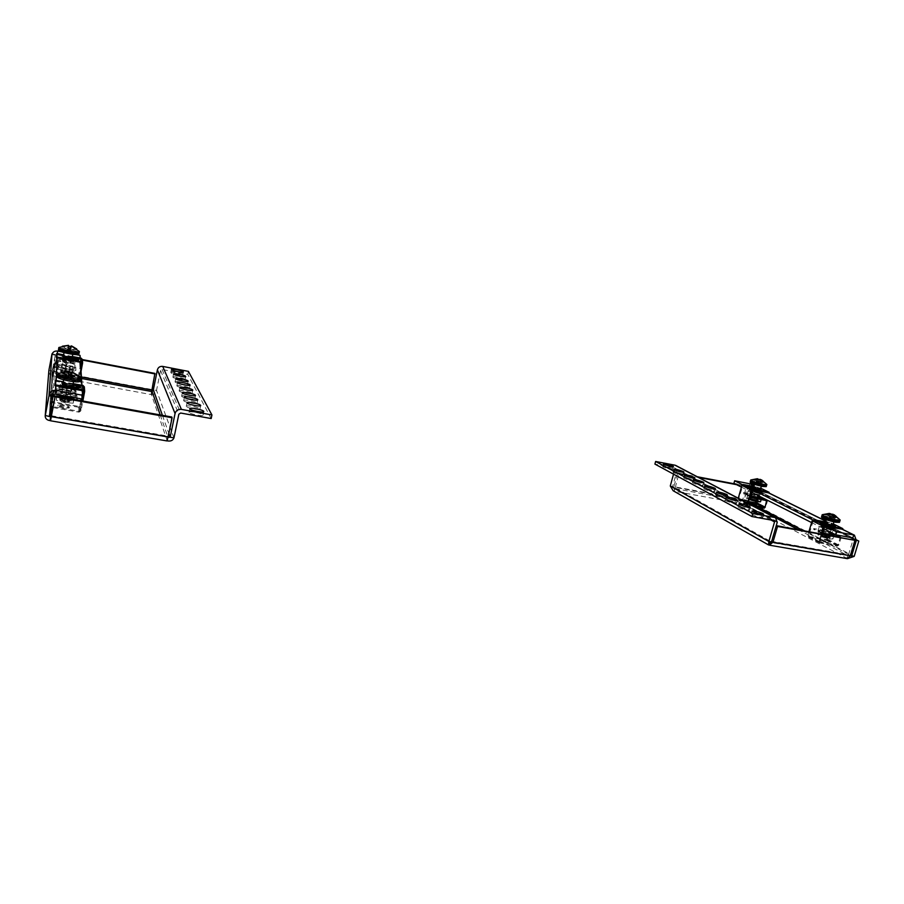 <?xml version="1.0" encoding="UTF-8"?>
<svg xmlns="http://www.w3.org/2000/svg" width="904" height="904" viewBox="0 0 904 904"><rect width="100%" height="100%" fill="white"/><g stroke="black" fill="none" stroke-linecap="round" stroke-linejoin="round"><path stroke-width="0.68" stroke-dasharray="4.52 3.39" d="M798.096 529.552L847.805 555.598L846.596 558.435L847.466 555.542L850.201 556.05M856.031 539.688L750.015 486.838L746.229 500.127C746.049 502.567 745.291 503.878 743.935 504.07L744.354 501.483L675.333 488.668L674.621 491.267L673.164 490.748M670.282 486.002L672.644 486.431L677.299 469.481L675.876 465.526M769.078 545.022L674.305 491.211L675.017 488.612L672.644 486.431L771.53 541.959M769.722 542.795L769.937 542.05L675.017 488.612L678.893 473.673L698.577 477.425M673.898 486.668L674.621 491.267L743.63 504.014L742.772 499.483L673.898 486.668L677.65 473.018L697.312 476.758M735.201 483.979L746.568 486.149L742.772 499.483M677.65 473.018L678.893 473.673M746.568 486.149L747.913 486.815L744.105 500.183L744.523 501.98L744.5 501.087L753.495 506.172M736.523 484.657L747.913 486.815M847.556 558.638L743.935 504.07L744.523 501.98M854.19 556.356L746.229 500.127L743.969 499.709L744.5 501.087M750.015 486.838L747.755 486.408L743.969 499.709L751.292 503.528M747.755 486.408L749.823 487.448L749.213 486.25L733.924 483.335M750.704 483.979L752.094 487.877L749.823 487.448L849.67 537.315M847.082 558.615L769.428 545.078M776.231 525.755L771.304 541.281L848.528 554.751L847.602 555.587L770.208 542.389M848.528 554.751L853.139 539.439M771.304 541.281L769.937 542.05L770.875 542.117M673.536 474.148L674.938 469.029L674.486 467.876L654.914 464.091M761.993 516.557L762.84 517.314C760.558 517.653 756.93 516.794 751.97 514.738L751.145 514.003C753.405 513.664 757.021 514.512 761.993 516.557M748.67 509.472L749.484 510.184C747.224 510.5 743.664 509.653 738.805 507.664L738.026 506.963C740.263 506.647 743.811 507.472 748.67 509.472M735.867 502.647L736.624 503.313C734.387 503.618 730.895 502.793 726.138 500.85L725.404 500.194C727.618 499.889 731.11 500.703 735.867 502.647M725.957 497.369L726.68 498.002C724.466 498.296 721.019 497.482 716.352 495.584L715.64 494.951C717.844 494.657 721.279 495.471 725.957 497.369M713.968 490.985L714.657 491.595C712.465 491.855 709.075 491.064 704.51 489.211L703.843 488.612C706.024 488.341 709.391 489.132 713.968 490.985M702.419 484.826L703.075 485.403C700.894 485.651 697.572 484.883 693.085 483.075L692.464 482.51C694.622 482.25 697.933 483.03 702.419 484.826M672.169 468.713L672.723 469.21C670.61 469.413 667.434 468.679 663.197 466.995L662.655 466.509C664.756 466.294 667.92 467.029 672.169 468.713M682.633 474.284L683.221 474.815C681.085 475.029 677.853 474.284 673.536 472.555L672.96 472.046C675.085 471.82 678.305 472.566 682.633 474.284M693.47 480.058L694.091 480.612C691.933 480.849 688.656 480.08 684.249 478.318L683.639 477.775C685.786 477.538 689.063 478.295 693.47 480.058M741.427 487.132L751.145 492.036M811.6 522.591L823.386 528.546M751.721 490.962C756.026 492.657 759.157 493.392 761.111 493.188L760.377 492.601C756.072 490.906 752.953 490.171 751.009 490.375L751.721 490.962M823.352 527.009C828.188 528.953 831.623 529.789 833.691 529.507L832.697 528.716C827.861 526.772 824.425 525.936 822.391 526.23L823.352 527.009M742.444 484.68L752.772 489.855M812.752 519.902L825.194 526.128M824.211 524.15C829.036 526.083 832.482 526.919 834.539 526.648L833.544 525.857C828.708 523.924 825.273 523.1 823.239 523.371L824.211 524.15M752.467 488.352C756.772 490.036 759.902 490.782 761.857 490.589L761.123 490.002C756.817 488.318 753.687 487.584 751.755 487.787L752.467 488.352M188.416 371.374L187.783 374.414L162.098 369.476L160.573 370.459L156.528 390.392C155.838 393.195 154.166 394.607 151.488 394.641L151.68 391.511M51.279 407.275L52.726 376.403L53.765 373.341L52.24 371.205L55.37 354.481L55.325 355.249L56.918 354.244L54.997 394.133M166.969 440.824L167.477 437.186L168.065 437.321M160.211 414.925L167.974 437.265L167.511 439.502M166.822 440.915L50.534 420.676M51.505 415.772L167.884 436.067L167.5 437.22L51.257 416.959L167.5 437.22M167.884 436.067L171.794 417.004M50.002 420.586L52.726 376.403C50.161 375.476 48.861 373.634 48.839 370.9M51.946 354.605L55.325 355.249L53.099 395.342M52.161 353.859L55.37 354.481M48.895 370.369L52.262 370.99L49.313 416.179M54.048 371.329L53.178 376.482L151.07 394.562L151.657 389.488L54.048 371.329L57.167 354.775L82.366 359.577M81.405 376.957L54.025 371.872L53.765 373.341L81.496 378.482M154.9 373.397L151.657 389.488M57.167 354.775L82.411 360.086M54.025 371.872L57.144 355.283M167.24 440.869L151.488 394.641L152.109 391.59M173.963 437.886L156.528 390.392L153.352 389.805M211.174 418.552L187.783 374.414M170.833 372.663L170.811 372.561C170.743 371.442 182.427 373.781 182.744 374.945L182.766 375.058C182.868 376.177 171.082 373.827 170.833 372.663M172.913 377.205L172.901 377.092C172.833 375.928 184.721 378.301 185.06 379.51L185.083 379.635C185.184 380.799 173.184 378.403 172.913 377.205M175.082 381.929L175.06 381.816C175.003 380.607 187.117 383.013 187.467 384.268L187.49 384.392C187.591 385.612 175.365 383.183 175.082 381.929M176.879 385.85L176.868 385.726C176.8 384.482 189.094 386.912 189.467 388.212L189.49 388.347C189.591 389.601 177.173 387.138 176.879 385.85M179.218 390.935L179.195 390.81C179.139 389.511 191.671 391.974 192.055 393.342L192.077 393.477C192.179 394.777 179.534 392.291 179.218 390.935M181.647 396.246L181.636 396.11C181.58 394.754 194.349 397.263 194.767 398.675L194.789 398.822C194.88 400.189 181.987 397.658 181.647 396.246M189.072 412.416L189.049 412.247C189.015 410.732 202.519 413.343 203.004 414.947L203.038 415.128C203.117 416.654 189.478 414.009 189.072 412.416M186.314 406.404L186.292 406.246C186.258 404.789 199.479 407.365 199.942 408.902L199.976 409.071C200.055 410.529 186.687 407.93 186.314 406.404M183.681 400.664L183.659 400.517C183.614 399.116 196.575 401.658 197.015 403.116L197.038 403.274C197.128 404.687 184.032 402.122 183.681 400.664M81.835 398.969L79.45 358.538L56.918 354.244L57.517 351.08M74.184 390.664C74.49 389.127 59.596 386.37 59.63 387.986L59.619 388.019C59.212 389.556 74.275 392.336 74.184 390.72L74.184 390.664M73.348 362.515C73.631 361.317 60.41 358.786 60.466 360.063L60.466 360.086C60.116 361.284 73.45 363.837 73.348 362.549L73.348 362.515M75.913 354.605L61.393 351.825M82.264 390.63L81.925 385.251M80.49 362.289L80.219 357.984M73.959 359.295C74.241 358.108 61.02 355.566 61.076 356.82L61.076 356.843C60.726 358.029 74.071 360.594 73.959 359.329L73.959 359.295M74.874 387.036C75.19 385.511 60.274 382.742 60.319 384.336L60.319 384.369C59.913 385.895 74.975 388.686 74.874 387.081L74.874 387.036M80.049 355.396L79.45 358.538M52.059 401.658L51.087 400.8L52.669 392.438L53.505 391.907L76.727 396.099L76.885 395.251L53.664 391.048L51.754 392.268L50.149 400.822L51.517 402.438L78.806 407.286L80.693 406.077L84.355 386.912M73.1 383.624L63.246 381.816M55.2 381.217L82.852 386.291L83.428 387.081L82.727 390.72M82.377 392.494L81.157 398.845M80.806 400.653L79.789 405.919L78.964 406.45L54.116 402.02M76.885 395.251L76.998 398.099M75.224 398.223L75.168 396.257L65.743 393.59L56.274 392.844L56.206 394.347M76.727 396.099L77.055 399.986M55.087 396.856L76.908 400.777M57.054 395.737L57.133 393.986L65.585 394.641L73.992 397.037L74.038 398.8L65.563 398.155L57.054 395.737L56.229 400.144L56.297 398.37L64.749 398.992L73.156 401.387L73.201 403.173L64.726 402.562L56.229 400.144M51.178 406.325L53.031 396.528M81.948 400.856L80.027 410.766L79.19 411.309L53.223 406.721M63.698 407.184C60.195 406.495 58.319 405.794 58.071 405.094L63.732 405.082C67.224 405.772 69.099 406.461 69.348 407.162L63.698 407.184M72.614 386.177L62.771 384.324M62.67 384.336L61.958 384.641L67.608 386.686L73.247 386.776L72.704 386.223M77.654 386.245L61.743 383.036L74.569 385.714L77.778 387.635M73.055 387.635L63.506 386.562L76.354 388.901L80.027 387.624M72.964 388.087L77.292 388.031M72.783 385.319L62.93 383.465L63.099 382.607L72.953 384.426M73.032 384.019L63.167 382.211M53.053 407.58L79.021 412.167L80.953 410.924L82.863 401.026M63.54 408.043C60.026 407.354 58.15 406.653 57.912 405.952L63.562 405.93C67.066 406.619 68.93 407.32 69.179 408.02L63.54 408.043M53.087 395.636L51.471 396.912L49.856 405.433L51.008 407.207M57.133 393.986L56.297 398.37M65.563 398.155L64.726 402.562M74.038 398.8L73.201 403.173M73.992 397.037L73.156 401.387M65.585 394.641L64.749 398.992M69.823 401.681L69.777 401.546C66.625 399.963 63.28 399.342 59.743 399.692L59.641 399.851C59.359 401.014 70.105 402.924 69.823 401.681M68.986 400.551L60.839 399.082C63.461 400.506 66.184 401.003 68.986 400.574L68.986 400.551M62.625 389.692L70.783 391.172C68.15 389.782 65.427 389.285 62.625 389.669L60.839 399.059M61.788 388.55L61.834 388.675C65.009 390.245 68.365 390.867 71.891 390.562L71.981 390.404C72.207 389.308 61.574 387.364 61.788 388.55M66.896 387.839C71.631 388.765 74.693 389.748 76.06 390.788C76.659 392.076 73.597 392.189 66.896 391.138C59.867 389.669 56.85 388.415 57.833 387.375L66.896 387.839M76.117 393.602C73.326 391.5 70.162 391.251 66.614 392.856C63.777 390.099 60.591 389.195 57.076 390.144L57.144 388.223C60.67 386.652 63.822 386.912 66.625 389.002C70.116 388.053 73.258 388.946 76.049 391.669L75.314 397.794M65.992 396.11L66.614 392.856M56.274 394.359L57.076 390.144M75.168 396.257L76.049 391.669M65.743 393.59L66.625 389.002M56.274 392.844L57.144 388.223M80.614 364.436L78.332 376.369L77.597 376.844L52.895 371.725L54.308 364.21L55.042 363.736L75.608 367.612L75.755 366.854L55.189 362.979L53.494 364.063L52.082 371.657L53.279 373.103L77.45 377.589L79.123 376.516L82.366 359.476M72.343 356.481L63.63 354.809M56.545 354.244L81.032 358.922L81.01 362.391M75.755 366.854L75.902 370.504L54.997 366.595L53.268 367.691L51.833 375.409L53.053 376.878L77.62 381.409L79.326 380.324L81.055 371.352M74.218 367.6L65.879 365.272L57.506 364.459L57.438 365.984L65.868 368.346L74.275 369.148L75.055 365.035C72.591 363.125 69.789 362.843 66.647 364.21C64.139 361.781 61.336 360.99 58.218 361.86L58.274 360.357C61.393 359.012 64.184 359.283 66.659 361.193C69.744 360.346 72.523 361.125 74.998 363.521M75.608 367.612L75.902 370.504M80.84 368.041L78.512 380.177L77.767 380.652L53.2 376.109L52.658 375.465L54.093 367.838L54.85 367.363L75.755 371.273M58.206 366.843L58.251 365.465L65.732 366.188L73.179 368.267L73.224 369.657L65.721 368.945L58.206 366.843L57.46 370.742L57.517 369.352L64.998 370.052L72.444 372.143L72.478 373.544L64.975 372.855L57.46 370.742M64.071 377.036L59.088 375.262L64.094 375.386L69.066 377.16L64.071 377.036M67.529 357.317L62.534 357.103L67.529 358.843L72.523 359.046L67.529 357.317M76.58 358.82L62.342 355.837L73.699 358.255L76.535 359.837M72.354 359.622L63.901 358.639L75.258 360.786L78.456 359.815M72.263 360.063L76.343 360.041M72.094 357.803L63.382 356.108M72.286 356.786L63.574 355.125M72.23 357.103L63.416 355.882M63.935 377.804L58.952 376.03L63.958 376.143L68.919 377.917L63.935 377.804M58.251 365.465L57.517 369.352M65.721 368.945L64.975 372.855M73.224 369.657L72.478 373.544M73.179 368.267L72.444 372.143M65.732 366.188L64.998 370.052M69.495 372.29L60.478 370.606C63.483 372.109 66.489 372.663 69.495 372.29M68.749 371.273L61.54 369.928C63.868 371.103 66.274 371.567 68.749 371.295L68.749 371.273M63.122 361.589L70.342 362.967L63.122 361.577L61.54 369.917M62.376 360.572L71.405 362.278C68.399 360.809 65.393 360.244 62.376 360.572M66.896 360.142L75.055 362.719C75.439 363.702 72.727 363.702 66.896 362.719C60.828 361.43 58.127 360.391 58.805 359.577L66.896 360.142M65.868 368.346L66.647 364.21M57.438 365.984L58.218 361.86M74.275 369.148L75.055 365.035M65.879 365.272L66.659 361.193M57.506 364.459L58.274 360.357M766.92 500.014L767.372 501.223L765.631 507.257L764.343 508.172L755.021 503.336L738.489 500.228L738.274 498.24M753.36 506.15L747.631 505.053L747.427 503.031M747.924 503.291L747.936 504.477L751.45 505.144M750.026 495.946L743.495 492.601L757.552 495.279L758.004 496.477L756.286 502.432L755.021 503.336M762.4 498.262L758.445 496.262L750.885 494.217L747.201 494.149L750.117 495.641M749.845 496.556L743.325 493.211L743.495 492.601M756.015 501.426L757.258 495.844L743.325 493.211M757.88 496.872L761.405 498.658L758.14 498.612L747.845 494.985L757.88 496.872L756.987 499.991L760.501 501.799M768.931 492.929L759.529 488.284L743.02 485.132L738.591 499.144L748.444 501.471M758.84 490.194L752.885 488.092L758.84 490.194M748.467 486.544L754.93 489.844L763.801 491.618L755.292 489.719L749.721 487.267M749.913 486.589L756.004 488.081L749.732 487.222M760.772 488.205L759.71 487.674L759.529 488.284M753.868 486.555L759.71 487.674M760.467 489.279L753.631 487.38M753.721 487.064L755.778 487.448L755.597 488.058M753.789 486.804L755.778 487.448M755.755 504.997L756.365 505.505L754.467 505.46L749.314 503.2M761.405 498.658L761.145 499.55M751.134 495.042L750.241 498.16L756.987 499.991M747.845 494.985L746.953 498.115L750.241 498.16M749.088 499.223L746.953 498.115M750.693 499.392L757.247 500.872L750.693 499.392M751.495 498.816L756.75 500.059L751.495 498.816M758.264 493.019L753.009 491.776L758.264 493.019M759.055 492.454L752.501 490.951L759.055 492.454M759.439 493.584C753.111 492.115 749.857 490.906 749.653 489.945L752.659 490.183L762.501 493.516L759.439 493.584M751.902 492.42L748.139 490.849L749.077 490.16L751.823 490.928C754.727 490.307 757.247 490.985 759.394 492.974L763.349 494.951C762.513 493.618 761.304 493.595 759.699 494.895L752.444 492.691M750.885 494.217L751.823 490.928M758.445 496.262L759.394 492.974M747.201 494.149L748.139 490.849M759.326 496.172L759.699 494.895M757.349 495.211L762.524 497.821L763.349 494.951M840.336 537.1L840.799 538.422L838.81 545.067L837.409 546.084L819.612 542.931L818.911 541.541L821.227 533.699M821.826 533.812L819.804 542.253L838.223 544.965L840.008 537.744L824.798 534.998L824.99 534.377M822.109 532.84L813.758 528.558L828.911 531.337L829.375 532.637L827.431 539.179L826.041 540.185L808.21 536.976L807.747 535.676L808.978 531.495M835.07 535.044L830.256 532.603L821.826 530.309L818.12 530.411L822.211 532.501M824.798 534.998L822.832 533.993M821.917 533.518L813.555 529.236L813.758 528.558M842.641 529.315L831.171 523.653L813.351 520.388L808.538 536.354L826.245 539.518L828.595 531.959L813.555 529.236M829.657 533.292L833.963 535.473L830.686 535.586L823.081 533.507L818.832 531.337L822.143 531.236L829.657 533.292L828.64 536.716L832.934 538.92L829.657 539.055L822.052 536.976L817.815 534.772L821.126 534.659L828.64 536.716M821.657 539.778L828.482 542.343L826.572 542.343L819.747 539.778L821.657 539.778M831.364 526.241L833.273 526.275L826.414 523.778L824.504 523.744L831.364 526.241M819.521 521.947L819.08 522.184C819.284 523.032 822.041 524.309 827.329 525.992L836.946 527.868L827.635 525.8L820.99 522.851M822.143 521.947L821.939 522.625L827.589 523.597L821.148 522.139M821.939 522.625L820.968 522.727M833.352 523.958L831.375 522.987L831.171 523.653M825.646 521.936L831.375 522.987M832.991 525.145L825.352 522.941M825.465 522.557L827.375 522.907L827.171 523.586M825.555 522.241L827.375 522.907M821.465 540.456L828.29 543.021L819.544 540.456L821.465 540.456M833.963 535.473L832.934 538.92M822.143 531.236L821.126 534.659M818.832 531.337L817.815 534.772M823.081 533.507L822.052 536.976M830.686 535.586L829.657 539.055M822.086 536.253C825.804 537.756 828.211 538.298 829.307 537.914L822.086 536.253M822.968 535.631L828.753 537.021L822.968 535.631M830.392 529.19L824.617 527.8L830.392 529.19M831.262 528.558C827.555 527.1 825.16 526.546 824.064 526.908L831.262 528.558M832.155 530.049C824.877 528.343 821.126 526.896 820.911 525.699L823.894 525.902C829.397 527.1 833.183 528.422 835.228 529.846C835.601 530.399 834.573 530.467 832.155 530.049M823.781 528.738C822.493 526.795 820.968 526.139 819.193 526.783L820.538 525.812L822.9 526.693C826.143 526.015 828.945 526.783 831.33 528.987C833.364 528.343 834.968 529.145 836.155 531.405L836.098 531.236C835.251 529.993 834.053 530.094 832.494 531.518C830.335 529.45 827.635 528.625 824.403 529.055M821.826 530.309L822.9 526.693M830.256 532.603L831.33 528.987M818.12 530.411L819.193 526.783M832.075 532.931L832.494 531.518M828.697 531.269L835.217 534.558L836.155 531.405M57.54 375.273C57.811 372.9 81.19 377.341 80.761 379.657M69.19 379.454C61.98 377.996 58.105 376.618 57.573 375.318C58.466 374.346 62.319 374.437 69.156 375.601C76.309 377.058 80.162 378.426 80.705 379.725C79.868 380.697 76.038 380.607 69.19 379.454M69.167 376.652L74.354 378.505L69.179 378.38L63.981 376.527L69.167 376.652M74.094 378.426C74.309 377.431 64.207 375.533 64.24 376.572L64.24 376.572C63.981 377.589 74.162 379.499 74.094 378.448L73.484 381.657M58.116 373.522C60.41 371.962 79.371 375.601 80.863 377.861M68.297 376.358L70.376 376.742L68.297 376.358L62.15 372.312M68.308 376.527L61.743 372.414M69.857 376.561L70.275 375.137M68.817 376.369L68.794 374.877M72.275 372.595L70.681 375.228M70.376 376.742L77.608 375.16M70.376 376.911L78.015 375.442M70.229 376.945L72.512 372.651M69.857 376.911L71.054 375.296M68.828 376.719L68.772 374.877M67.958 371.804L68.455 376.618L68.704 372.064M68.455 376.324L68.67 371.996L68.455 376.324L68.003 371.804M59.901 399.421L59.946 399.557C63.009 401.082 66.241 401.681 69.631 401.342L69.744 401.173C69.97 400.088 59.89 398.246 59.901 399.387L62.76 384.381M67.845 402.461L61.178 401.15C63.438 400.754 65.676 401.15 67.913 402.348L69.631 401.342M68.896 379.895L74.06 380.008L68.873 378.154L63.698 378.041L68.896 379.895M57.291 376.832C58.172 375.849 62.037 375.94 68.873 377.104C76.026 378.55 79.868 379.929 80.411 381.228M58.636 348.933L58.658 348.797C59.427 348.051 62.839 348.221 68.896 349.306C75.213 350.616 78.625 351.792 79.111 352.809C78.399 353.554 74.998 353.396 68.93 352.311C62.568 351.001 59.144 349.825 58.658 348.797C58.783 346.899 79.563 350.967 79.168 352.775M68.907 350.13L73.495 351.701L68.919 351.475L64.32 349.904L68.907 350.13M73.269 351.633C70.433 350.277 67.529 349.712 64.557 349.95L64.546 349.961C67.382 351.328 70.286 351.893 73.269 351.656L72.761 354.323M59.009 347.305C60.489 345.927 78.524 349.486 79.337 351.306M68.139 349.78L69.981 350.13L68.139 349.78L62.658 346.13M68.037 349.848L62.342 346.209M67.834 345.69L68.275 349.984L68.501 345.938M69.518 349.972L69.947 348.571M68.602 349.803L68.58 348.311M71.687 346.424L70.297 348.639M69.981 350.13L76.422 348.763M69.981 350.266L76.738 348.989M69.845 350.289L71.868 346.469M69.518 350.243L70.569 348.695M68.602 350.074L68.557 348.311M68.275 349.758L68.467 345.859L68.275 349.758L67.879 345.701M60.715 370.222L69.416 371.838C66.602 370.414 63.698 369.872 60.715 370.199L60.715 370.222M67.755 372.945L61.845 371.759L67.755 372.945L69.348 371.951M68.67 352.82L73.235 353.035L68.659 351.464L64.071 351.238L68.67 352.82M58.41 350.142C59.167 349.385 62.579 349.554 68.647 350.639C74.964 351.938 78.365 353.114 78.863 354.153M750.433 481.199L750.456 481.109C753.495 480.815 758.479 482.001 765.36 484.646L766.558 485.561L762.671 485.358C755.8 483.809 751.721 482.386 750.456 481.109L754.331 481.301C761.168 482.838 765.225 484.261 766.524 485.55L766.49 485.64M756.614 482.408L762.083 484.318L756.614 482.408M755.055 482.374L761.902 484.261L755.055 482.374L754.501 484.341M750.806 479.956C754.411 479.922 759.36 481.143 765.665 483.606L766.829 484.374M761.789 479.99L763.484 480.917M757.857 482.487L759.507 482.939L754.004 479.493M758.23 482.668L754.817 479.888M757.36 478.724L755.654 479.086L757.947 479.12M758.592 482.566L756.998 479.346M757.97 482.453L755.654 479.086M760.072 480.069L758.863 482.634L759.575 479.628M759.089 482.725L763.654 481.357M759.462 482.905L764.479 481.753M760.727 480.804L761.507 479.888M759.767 482.826L760.772 480.86M759.337 482.928L762.874 482.182M758.727 482.815L761.518 481.922M758.806 479.369L758.456 482.747L759.518 479.583M757.936 479.369L757.812 482.431L757.721 479.38M757.812 482.431L757.868 479.369M750.896 499.064L757.236 500.567L750.896 499.064M751.314 500.161L755.823 501.336L757.19 500.613L760.332 489.753M760.049 485.312L754.569 483.403L760.049 485.312M750.15 482.182L754.026 482.363C760.863 483.911 764.92 485.335 766.208 486.623M821.792 515.981C821.725 514.783 833.77 517.687 838.223 519.936L839.839 521.167L835.917 521.054C828.075 519.28 823.374 517.585 821.826 515.992L825.736 516.094C833.533 517.856 838.211 519.54 839.793 521.156L839.759 521.269M828.516 517.45L834.833 519.721L828.516 517.45M826.968 517.461L834.629 519.664L826.968 517.461L826.301 519.71M822.244 514.704C826.098 514.613 831.533 515.981 838.562 518.794L840.144 519.845M834.437 514.884L836.223 515.822M830.109 517.642L831.974 518.139L830.109 517.642L825.962 514.387M830.561 517.856L826.957 514.873M829.25 513.415L827.386 513.743L830.2 513.777M830.878 517.709L828.832 514.014M830.211 517.585L827.386 513.743M832.539 514.862L831.183 517.789L831.951 514.421M831.431 517.879L836.369 516.331M831.895 518.105L837.375 516.805M833.42 515.721L834.222 514.805M831.793 518.15L833.477 515.8M832.008 518.116L836.008 517.472M831.126 518.037L834.55 517.201M831.307 514.263L830.821 517.958L832.109 514.512M830.177 514.274L830.041 517.574L829.974 514.297M830.008 517.563L830.098 514.286M822.312 535.902L829.296 537.586L822.312 535.902M827.702 538.411L822.538 536.908L827.702 538.411L829.228 537.643M832.731 520.862L826.414 518.591L832.731 520.862M821.476 517.167L825.386 517.269C833.183 519.032 837.861 520.727 839.443 522.342M749.936 483.708L749.213 486.25L852.856 537.891M842.042 529.202L825.861 521.212M768.389 492.816L754.094 485.764M770.92 519.981L674.938 469.029M777.214 522.388L677.299 469.481M773.824 520.501L674.282 467.809M744.105 500.183L675.13 487.358M753.201 504.522L757.914 506.986M802.729 530.377L850.438 555.282M57.393 353.622L57.201 357.871M56.161 380.516L55.912 385.827M160.573 370.459L178.845 414.213M162.404 415.32L168.856 433.491M162.098 369.476L180.664 413.026M53.664 391.048L53.472 394.619M53.505 391.907L53.257 396.528M52.669 392.438L52.398 397.082M51.087 400.8L50.794 405.591M51.675 401.591L51.494 404.608M78.964 406.45L79.19 411.309M79.789 405.919L80.027 410.766M83.428 387.081L83.71 391.262M82.852 386.291L83.145 390.788M84.321 387.251L84.648 391.76M80.693 406.077L80.953 410.924M78.806 407.286L79.021 412.167M51.517 402.438L51.223 407.263M50.172 400.641L49.856 405.433M51.754 392.268L51.471 396.912M73.066 384.437L72.896 385.296M74.738 384.867L74.569 385.714M64.896 386.144L64.738 387.014M73.145 387.647L72.975 388.517M76.512 388.031L76.354 388.901M55.189 362.979L54.997 366.595M55.042 363.736L54.85 367.363M54.308 364.21L54.093 367.838M52.907 371.646L52.669 375.397M53.426 372.346L53.2 376.109M77.597 376.844L77.767 380.652M78.332 376.369L78.512 380.177M81.541 359.622L81.767 362.866M81.032 358.922L81.27 362.436M82.343 359.769L82.592 363.306M79.123 376.516L79.326 380.324M77.45 377.589L77.62 381.409M53.279 373.103L53.053 376.878M52.093 371.499L51.844 375.239M53.494 364.063L53.268 367.691M63.562 355.441L63.416 356.21M72.354 357.125L72.218 357.882M73.834 357.498L73.699 358.255M65.133 358.255L64.986 359.024M72.422 359.634L72.275 360.402M75.405 360.018L75.258 360.786M766.535 500.556L757.179 495.821M765.247 500.319L757.462 496.375M748.037 504.511L738.884 499.697M747.744 503.946L738.591 499.144M751.676 490.16L742.455 485.527M752.241 489.753L743.02 485.132M747.19 503.844L738.048 499.042M747.857 505.133L738.704 500.307M765.631 507.257L756.286 502.432M767.372 501.223L758.004 496.477M763.575 490.985L763.394 491.606M757.608 489.855L757.428 490.465M750.162 486.454L749.981 487.064M750.919 486.521L750.749 487.143M754.896 487.019L754.727 487.629M755.111 489.222L754.93 489.844M839.906 537.711L828.493 531.936M840.211 538.321L828.798 532.535M838.223 544.965L826.844 539.078M837.612 545.406L826.245 539.518M819.804 542.253L808.639 536.388M819.499 541.643L808.334 535.778M823.996 526.478L812.741 520.828M824.617 526.026L813.351 520.388M818.911 541.541L807.747 535.676M819.612 542.931L808.447 537.055M837.409 546.084L826.041 540.185M838.81 545.067L827.431 539.179M840.799 538.422L829.375 532.637M836.742 527.179L836.539 527.857M830.301 526.004L830.098 526.682M821.352 521.902L821.16 522.568M826.312 522.388L826.109 523.054M827.533 525.314L827.329 525.992M842.449 529.281L825.894 521.099M768.762 492.895L754.117 485.663M774.073 520.58L674.486 467.876M763.71 514.308L762.84 517.314M752.004 510.997L751.145 514.003M750.32 507.234L749.484 510.184M738.862 504.014L738.026 506.963M737.449 500.421L736.624 503.313M726.217 497.302L725.404 500.194M727.483 495.155L726.68 498.002M716.443 492.104L715.64 494.951M715.448 488.781L714.657 491.595M704.623 485.81L703.843 488.612M703.843 482.646L703.075 485.403M693.221 479.753L692.464 482.51M673.446 466.577L672.723 469.21M663.366 463.876L662.655 466.509M683.966 472.137L683.221 474.815M673.695 469.368L672.96 472.046M694.848 477.888L694.091 480.612M684.396 475.063L683.639 477.775M674.497 488.363L770.061 542.174M853.06 537.959L749.393 486.318M833.691 529.507L834.539 526.648M822.391 526.23L823.239 523.371M761.111 493.188L761.857 490.589M751.009 490.375L751.755 487.787M770.423 542.151L847.602 555.587M171.444 369.487L170.811 372.561M183.388 371.985L182.766 375.058M173.534 373.962L172.901 377.092M185.727 376.505L185.083 379.635M175.715 378.618L175.06 381.816M188.145 381.205L187.49 384.392M177.534 382.482L176.868 385.726M190.156 385.104L189.49 388.347M179.873 387.488L179.195 390.81M192.767 390.166L192.077 393.477M182.325 392.72L181.636 396.11M195.49 395.455L194.789 398.822M189.795 408.653L189.049 412.247M203.784 411.535L203.038 415.128M187.026 402.732L186.292 406.246M200.699 405.557L199.976 409.071M184.371 397.071L183.659 400.517M197.761 399.851L197.038 403.274M52.24 371.205L49.291 416.281M60.466 360.063L61.076 356.82M73.348 362.549L73.959 359.329M59.63 387.986L60.319 384.336M74.184 390.72L74.874 387.081M51.076 400.879L50.782 405.681M83.428 386.901L83.744 391.409M50.149 400.822L49.833 405.613M58.071 405.094L57.912 405.952M69.348 407.162L69.179 408.02M61.958 384.641L62.116 383.782M73.247 386.776L73.416 385.918M61.901 382.177L61.743 383.036M63.664 385.703L63.506 386.562M80.219 388.11L80.377 387.251M60.93 398.946L59.743 399.692M68.953 400.438L69.777 401.546M68.986 400.574L70.783 391.195M70.704 391.296L71.891 390.562M62.658 389.793L61.834 388.675M52.895 371.725L52.658 375.465M81.552 359.464L81.789 362.99M52.082 371.657L51.833 375.409M59.088 375.262L58.952 376.03M69.066 377.16L68.919 377.917M62.534 357.103L62.67 356.334M72.523 359.046L72.67 358.289M62.478 355.08L62.342 355.837M64.048 357.871L63.901 358.639M78.682 360.255L78.829 359.498M61.596 369.838L60.557 370.493M68.727 371.205L69.461 372.188M68.749 371.295L70.342 362.967M70.286 363.035L71.337 362.38M63.144 361.656L62.41 360.651M766.626 500.59L757.258 495.844M747.936 504.477L738.783 499.663M747.631 505.053L738.489 500.228M762.535 497.799L757.552 495.279M756.535 504.895L756.365 505.505M748.715 502.703L748.546 503.313M760.727 490.273L760.897 489.652M752.885 488.092L753.055 487.482M763.982 490.996L763.801 491.618M756.185 487.471L756.004 488.081M748.037 486.759L748.207 486.137M756.738 500.014L757.247 500.872M751.122 498.443L750.23 498.918M751.088 498.488L753.009 491.776M753.009 491.821L752.501 490.951M749.077 490.16L749.653 489.945M763.281 494.759L762.501 493.516M758.637 493.381L759.529 492.906M756.75 500.059L758.671 493.347M840.008 537.744L828.595 531.959M819.702 542.219L808.538 536.354M819.363 542.863L808.21 536.976M835.228 534.524L828.911 531.337M828.482 542.343L828.29 543.021M819.747 539.778L819.544 540.456M833.273 526.275L833.477 525.597M824.504 523.744L824.697 523.066M837.149 527.19L836.946 527.868M827.781 522.919L827.589 523.597M819.08 522.184L819.273 521.506M828.742 536.953L829.307 537.914M822.47 535.123L821.476 535.62M822.425 535.179L824.617 527.8M824.629 527.868L824.064 526.908M836.098 531.236L835.228 529.846M830.9 529.688L831.906 529.179M828.753 537.021L830.945 529.631M70.422 376.143L70.738 375.522M68.681 371.499L68.636 372.64M72.602 386.234L69.732 401.206M64.24 376.572L63.63 379.793M61.212 401.24L59.946 399.557M74.354 378.505L74.06 380.008M63.981 376.527L63.698 378.041M68.478 345.52L68.444 346.39M71.958 358.515L69.416 371.86M64.557 349.95L64.048 352.616M63.246 356.82L60.715 370.199M61.867 371.826L60.749 370.312M73.495 351.701L73.235 353.035M64.32 349.904L64.071 351.238M761.902 484.261L761.337 486.239M753.495 487.866L750.41 498.658M751.201 500.048L750.422 498.725M762.083 484.318L761.778 485.391M754.874 482.329L754.569 483.403M834.629 519.664L833.951 521.913M832.821 525.721L829.296 537.586M825.171 523.518L821.668 535.36M822.538 536.908L821.679 535.439M834.833 519.721L834.471 520.907M826.776 517.404L826.414 518.591"/><path stroke-width="1.36" d="M752.84 513.506L774.705 517.495L674.994 465.198L655.626 461.469L752.84 513.506L751.97 516.546L774.073 520.58L774.547 521.902L768.875 541.496L768.524 544.92L769.428 545.078L770.208 542.389M768.445 544.875L673.164 490.748L670.282 486.002L673.536 474.148M697.312 476.758L735.201 483.979M698.577 477.425L736.523 484.657M847.556 558.638L854.19 556.356L858.8 541.067L856.031 539.688L854.438 535.202L842.042 529.202M750.704 483.979L734.647 480.781L733.924 483.335L741.427 487.132M856.031 539.688L853.512 539.236L852.856 537.891L835.816 534.818L823.386 528.546M858.8 541.067L849.67 537.315M854.19 556.356L851.658 555.915L856.28 540.615M850.201 556.05L851.658 555.915L850.438 555.282M850.314 555.689L854.935 540.332L777.53 526.444L772.954 542.208L850.314 555.689L847.082 558.615L769.971 545.27M772.954 542.208L769.428 545.078M854.935 540.332L776.276 525.619M777.53 526.444L776.231 525.755M769.078 545.022L769.722 542.795L771.53 541.959L768.875 541.496L670.282 486.002M774.705 517.495L775.53 517.766L777.214 522.388L771.53 541.959M674.994 465.198L675.876 465.526M762.852 513.562L763.71 514.308C761.428 514.636 757.801 513.777 752.829 511.732L752.004 510.997C754.264 510.67 757.88 511.528 762.852 513.562M749.518 506.522L750.32 507.234C748.071 507.528 744.512 506.692 739.653 504.703L738.862 504.014C741.099 503.709 744.647 504.545 749.518 506.522M736.681 499.754L737.449 500.421C735.212 500.703 731.72 499.878 726.963 497.946L726.217 497.302C728.432 497.008 731.924 497.821 736.681 499.754M726.759 494.511L727.483 495.155C725.268 495.426 721.821 494.612 717.154 492.725L716.443 492.104C718.646 491.821 722.081 492.623 726.759 494.511M714.759 488.183L715.448 488.781C713.256 489.041 709.866 488.25 705.289 486.408L704.623 485.81C706.792 485.55 710.171 486.341 714.759 488.183M703.188 482.081L703.843 482.646C701.662 482.883 698.34 482.103 693.854 480.306L693.221 479.753C695.379 479.515 698.702 480.284 703.188 482.081M694.227 477.346L694.848 477.888C692.69 478.114 689.413 477.357 684.995 475.594L684.396 475.063C686.531 474.826 689.808 475.594 694.227 477.346M683.367 471.617L683.966 472.137C681.831 472.351 678.599 471.594 674.271 469.877L673.695 469.368C675.819 469.153 679.04 469.91 683.367 471.617M672.881 466.08L673.446 466.577C671.333 466.769 668.146 466.035 663.909 464.362L663.366 463.876C665.468 463.673 668.644 464.407 672.881 466.08M655.626 461.469L654.914 464.091L751.97 516.546M751.145 492.036L811.6 522.591M825.194 526.128L836.686 531.891L853.726 534.976L852.856 537.891M734.647 480.781L742.444 484.68M752.772 489.855L812.752 519.902M836.686 531.891L835.816 534.818M45.2 415.964L48.895 370.369L52.003 353.837L48.997 395.726L45.2 415.964C45.29 418.608 46.895 420.145 50.002 420.586L55.234 396.065L50.534 420.676M167.511 439.502L166.969 440.824M167.24 440.869C170.63 441.502 172.879 440.508 173.963 437.886L170.178 437.231L175.06 413.523C176.02 410.495 178.133 409.116 181.41 409.388L211.931 414.947L188.416 371.374L162.709 366.414C159.963 366.154 158.189 367.295 157.386 369.849L153.352 389.805L152.109 391.59L81.496 378.482M168.065 437.321L170.178 437.231L168.856 433.491M51.46 416.552L168.167 436.881L166.822 440.915L50.545 420.789M168.167 436.881L172.088 417.772L55.2 396.788M172.088 417.772L171.794 417.004L55.234 396.065M50.002 420.586L51.245 416.947M48.895 370.369L45.268 415.467L50.703 416.857L51.279 407.275M48.997 395.726L53.042 396.449L49.313 416.179M53.042 396.449L53.099 395.342L54.997 394.133L81.835 398.969L82.558 395.251L55.709 390.381L54.997 394.133M55.912 385.827L55.709 390.381C52.229 390.087 50.014 391.5 49.076 394.619L53.099 395.342M51.946 354.605C52.737 351.972 54.602 350.797 57.517 351.08L57.393 353.622M82.366 359.577L154.9 373.397L151.68 391.511M82.411 360.086L155.104 373.94M173.963 437.886L178.845 414.213L180.664 413.026L211.174 418.552L211.931 414.947M171.455 369.589L171.444 369.487C171.364 368.391 183.049 370.73 183.376 371.883L183.388 371.985C183.501 373.092 171.715 370.73 171.455 369.589M173.557 374.064L173.534 373.962C173.466 372.821 185.365 375.194 185.704 376.392L185.727 376.505C185.828 377.657 173.828 375.25 173.557 374.064M175.738 378.731L175.715 378.618C175.647 377.431 187.761 379.838 188.122 381.081L188.145 381.205C188.258 382.403 176.02 379.962 175.738 378.731M177.546 382.595L177.534 382.482C177.466 381.251 189.761 383.691 190.134 384.98L190.156 385.104C190.258 386.347 177.851 383.872 177.546 382.595M179.896 387.613L179.873 387.488C179.817 386.211 192.349 388.697 192.744 390.031L192.767 390.166C192.868 391.455 180.212 388.957 179.896 387.613M182.348 392.856L182.325 392.72C182.269 391.398 195.049 393.907 195.467 395.308L195.49 395.455C195.592 396.788 182.687 394.246 182.348 392.856M184.393 397.218L184.371 397.071C184.314 395.703 197.287 398.246 197.727 399.692L197.761 399.851C197.852 401.229 184.744 398.653 184.393 397.218M187.049 402.89L187.026 402.732C186.981 401.297 200.213 403.885 200.677 405.399L200.699 405.557C200.79 407.003 187.422 404.393 187.049 402.89M189.817 408.811L189.795 408.653C189.761 407.15 203.264 409.783 203.75 411.365L203.784 411.535C203.875 413.049 190.224 410.393 189.817 408.811M80.219 357.984L80.049 355.396L75.913 354.605M61.393 351.825L57.517 351.08M82.558 395.251L82.264 390.63M81.925 385.251L80.49 362.289M84.355 386.912L83.01 385.443L73.1 383.624M63.246 381.816L55.359 380.369L54.974 385.658L83.145 390.788L83.733 391.59L81.948 400.856M82.727 390.72L82.377 392.494M81.157 398.845L80.806 400.653M54.116 402.02L52.059 401.658M76.998 398.099L77.077 399.918L53.087 395.636M56.206 394.347L65.732 397.511L75.314 397.794M53.031 396.528L55.087 396.856M53.223 406.721L51.178 406.325M80.027 387.624L77.654 386.245M77.292 388.031L77.947 386.776L72.953 384.426M55.359 380.369L54.974 385.658M82.863 401.026L84.671 391.342L83.315 389.929L55.144 384.788M62.93 383.465L62.116 383.782L67.777 385.827L73.416 385.918L72.783 385.319M77.947 386.776L74.817 387.409L64.896 386.144L76.512 388.031L80.377 387.251C80.422 386.607 79.089 385.816 76.388 384.867L72.975 384.426M63.099 382.607L61.901 382.177L63.133 382.2M51.008 407.207L53.053 407.58M65.732 397.511L65.992 396.11M82.366 359.476L81.179 358.165L72.343 356.481M63.63 354.809L56.692 353.487L56.376 357.713L81.27 362.436L81.789 363.159L80.84 368.041M81.01 362.391L80.614 364.436M78.456 359.815L76.58 358.82M76.343 360.041L76.682 359.069L72.23 357.103M56.692 353.487L56.376 357.713M81.055 371.352L82.614 362.933L81.416 361.679L56.511 356.944M63.382 356.108L67.676 358.074L72.094 357.803M76.682 359.069L73.902 359.498L64.048 357.871L75.405 360.018L78.829 359.498L72.286 356.786M751.45 505.144L765.089 507.155L766.626 500.59L752.535 497.934L752.716 497.324L766.92 500.014L762.535 497.799L758.738 498.217L759.326 496.172M764.343 508.172L753.36 506.15M747.427 503.031L751.122 490.058L752.422 489.132L769.112 492.307L768.931 492.929L752.241 489.753L747.924 503.291M752.716 497.324L750.026 495.946M750.117 495.641L758.738 498.217M752.535 497.934L749.845 496.556M748.444 501.471L755.202 502.726L756.015 501.426M750.614 502.748L756.535 504.895L748.715 502.703L750.614 502.748M749.879 486.702L748.467 486.544M753.721 487.064L750.162 486.454L749.721 487.267M769.112 492.307L760.772 488.205M738.274 498.24L741.913 485.425L743.19 484.521L753.868 486.555M753.631 487.38L759.021 489.572L760.467 489.279M753.789 486.804L748.207 486.137L755.111 489.222L763.982 490.996L756.648 489.64M749.902 486.612L756.716 489.414M749.314 503.2L755.755 504.997M761.145 499.55L760.501 501.799L757.236 501.765L749.088 499.223M751.19 497.245L750.433 499.912M758.038 498.963L757.236 501.765M751.1 496.149L752.049 492.827M824.99 534.377L840.336 537.1L835.228 534.524L831.409 535.179L832.075 532.931M821.227 533.699L823.408 526.365L824.821 525.348L842.844 528.637L842.641 529.315L824.617 526.026L821.826 533.812M825.002 534.32L822.109 532.84M822.211 532.501L831.409 535.179M822.832 533.993L821.917 533.518M821.148 522.139L819.521 521.947M825.465 522.557L821.352 521.902L820.99 522.851M842.844 528.637L833.352 523.958M808.978 531.495L812.154 520.715L813.555 519.71L825.646 521.936M825.352 522.941L831.567 525.563L833.477 525.597L832.991 525.145M825.555 522.241L819.273 521.506C819.487 522.354 822.244 523.619 827.533 525.314L835.646 526.648L829.126 525.755M821.171 522.049L829.217 525.473M824.403 529.055L823.781 528.738M822.877 532.851L823.962 529.19M80.863 377.861L81.032 378.279C81.236 380.742 57.121 376.211 57.799 373.894L57.54 375.273M57.517 375.352C56.839 377.68 80.953 382.211 80.75 379.736L80.761 379.657M68.681 371.623L71.009 372.629L72.489 372.154L78.015 375.442L72.512 372.651L71.766 372.629L71.054 375.296L68.772 374.877L68.704 372.064L67.958 371.804L61.743 372.414L68.693 371.318L58.014 373.578M80.931 377.951L71.744 371.894L70.681 375.228M70.275 375.137L71.009 372.629M68.794 374.877L68.749 372.211M70.828 375.25L71.766 372.64L70.828 375.25M68.67 371.996L68.693 371.329L68.67 371.996M80.671 379.906L80.411 381.228C79.586 382.211 75.744 382.121 68.907 380.968C61.687 379.51 57.822 378.132 57.291 376.832L57.54 375.499M68.501 345.938L70.535 346.616L71.857 346.085L76.738 348.989L71.868 346.469L71.213 346.435L70.569 348.695L68.557 348.311L68.501 345.916L67.834 345.69L62.342 346.209L68.489 345.339L58.85 347.52C58.274 349.317 79.62 353.475 79.405 351.532L79.156 352.82C79.371 354.775 58.025 350.628 58.613 348.82L58.624 348.763M71.201 345.87L79.405 351.532M71.213 346.435L70.422 348.661L71.201 346.435M69.947 348.571L70.535 346.616M68.58 348.311L68.534 346.232M70.297 348.639L71.19 345.859M79.089 352.955L78.863 354.153C78.139 354.899 74.738 354.741 68.67 353.667C62.319 352.345 58.896 351.17 58.41 350.142L58.636 348.933M750.715 480.058L751.857 480.939C755.507 482.815 766.976 485.55 766.852 484.51L766.558 485.561C766.682 486.601 755.202 483.866 751.563 481.99L750.422 481.097L750.806 479.956L757.36 478.724M766.852 484.51L761.507 479.888L762.874 482.182L761.518 481.922L759.518 479.583L754.004 479.493L757.541 478.736M757.947 479.12L761.789 479.99M760.072 480.069L760.411 479.357M760.772 480.86L761.337 479.934M755.755 501.358L751.314 500.161M766.49 485.64L766.208 486.623L762.366 486.442C755.484 484.894 751.416 483.47 750.15 482.182L750.433 481.199M822.12 514.828L823.668 516.026C828.019 518.252 840.279 521.224 840.178 520.015L839.839 521.167C839.929 522.376 827.68 519.416 823.329 517.178L821.792 515.981L822.244 514.704L829.25 513.415M840.178 520.015L834.222 514.805L836.008 517.472L834.55 517.201L831.307 514.263L825.962 514.387L829.499 513.438M830.2 513.777L834.437 514.884M832.539 514.862L832.866 514.161M833.477 515.8L834.076 514.873M829.974 514.297L829.962 513.619M830.098 514.286L830.109 513.619M839.759 521.269L839.443 522.342L835.567 522.252C827.714 520.467 823.024 518.783 821.476 517.167L821.792 516.105M825.861 521.212L768.389 492.816M754.094 485.764L749.936 483.708M774.547 521.902L770.92 519.981M798.096 529.552L753.495 506.172M751.292 503.528L753.201 504.522M757.914 506.986L802.729 530.377M57.201 357.871L56.161 380.516M157.386 369.849L175.06 413.523M153.352 389.805L162.404 415.32M162.709 366.414L181.41 409.388M160.211 414.925L152.109 391.59M151.849 390.053L81.405 376.957M53.472 394.619L53.415 395.658M51.494 404.608L51.392 406.393M83.01 385.443L83.315 389.929M76.388 384.867L76.275 385.454M81.179 358.165L81.416 361.679M766.716 499.946L762.524 497.821M766.818 501.121L765.247 500.319M765.089 507.155L755.755 502.33M764.524 507.562L755.202 502.726M752.422 489.132L743.19 484.521M751.122 490.058L741.913 485.425M840.11 537.032L835.217 534.558M824.821 525.348L813.555 519.71M823.408 526.365L812.154 520.715M821.081 521.427L820.877 522.094M854.438 535.202L842.449 529.281M825.894 521.099L768.762 492.895M754.117 485.663L750.58 483.911M775.53 517.766L675.729 465.447M84.343 386.833L84.671 391.342M82.354 359.408L82.614 362.933M81.032 378.279L80.75 379.736M73.484 381.657L72.602 386.234M63.63 379.793L62.76 384.381M58.862 347.486L58.613 348.786M72.761 354.323L71.958 358.515M64.048 352.616L63.246 356.82M761.281 479.854L760.727 480.804M761.337 486.239L760.332 489.753M754.501 484.341L753.495 487.866M833.985 514.771L833.42 515.721M830.211 513.596L830.177 514.274M833.951 521.913L832.821 525.721M826.301 519.71L825.171 523.518"/></g></svg>
